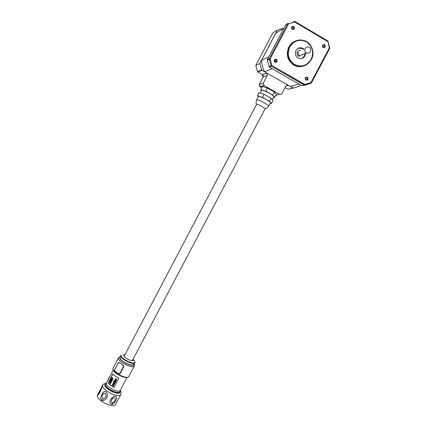 <?xml version="1.0" encoding="UTF-8"?>
<svg xmlns="http://www.w3.org/2000/svg" width="427" height="427" viewBox="0 0 427 427"><rect width="100%" height="100%" fill="white"/><g stroke="black" fill="none" stroke-linecap="round" stroke-linejoin="round"><path stroke-width="0.64" d="M292.479 29.223L293.984 28.609L293.269 26.693L291.785 27.312L292.479 29.223L291.657 27.68M291.684 27.563L292.58 29.255M323.084 47.274L322.561 45.833M322.593 45.726L323.175 47.328M275.185 62.134L274.449 60.324M274.513 60.202L274.897 60.362L275.314 62.166M305.849 79.801L305.428 78.088M305.492 77.986L305.951 79.86M297.56 51.662L299.332 56.423M297.614 51.592L299.412 56.439M325.262 46.938C323.324 48.299 322.396 47.749 322.481 45.294C324.419 43.933 325.347 44.483 325.262 46.938M322.679 45.529L323.314 47.392L324.835 46.799L324.189 44.926L322.679 45.529M294.4 28.742C292.442 30.114 291.497 29.559 291.561 27.066C293.525 25.695 294.47 26.25 294.4 28.742M308.016 79.47C306.084 80.831 305.156 80.292 305.225 77.863C307.162 76.502 308.091 77.041 308.016 79.47M305.438 78.072L305.865 79.806L307.6 79.315L307.157 77.575L305.438 78.072M277.096 61.659C275.143 63.031 274.193 62.486 274.251 60.02C276.21 58.654 277.155 59.198 277.096 61.659M274.486 60.25L274.919 62L276.691 61.515L276.237 59.753L274.486 60.25M311.144 59.39C314.075 52.201 312.516 46.351 306.474 41.841C299.637 38.777 294.064 40.469 289.757 46.927C286.848 54.186 288.433 60.042 294.518 64.493C301.334 67.498 306.874 65.795 311.144 59.39M289.346 46.789C293.168 40.709 298.372 38.702 304.963 40.773C311.923 43.394 315.115 52.916 311.352 59.615C306.922 66.318 301.174 68.042 294.107 64.787C287.894 60.196 286.309 54.197 289.346 46.789M294.651 41.366C292.143 42.604 290.205 44.499 288.839 47.039C285.807 54.426 287.392 60.41 293.589 64.984C296.941 66.879 300.421 67.183 304.029 65.886M303.923 49.078L302.578 48.171C299.807 47.183 297.608 47.979 295.97 50.546C294.694 53.695 295.409 56.193 298.115 58.04C300.96 59.225 303.25 58.483 304.995 55.809L305.641 53.53M304.985 53.802L304.339 56.076L301.958 58.392M302.343 54.907L302.519 54.507M300.619 50.546C299.22 50.247 298.131 50.728 297.352 52.003C296.648 53.759 297.053 55.147 298.574 56.161L306.415 52.873C308.043 53.53 309.351 53.092 310.344 51.566C311.091 49.681 310.642 48.219 308.993 47.178C307.392 46.586 306.111 47.034 305.15 48.529C304.414 50.365 304.835 51.811 306.415 52.873M275.81 95.253L279.653 94.356C280.603 94.773 281.372 94.538 281.959 93.641L285.973 86.046C286.56 85.149 287.328 84.914 288.278 85.331L293.413 88.079L288.054 89.243L292.965 88.005M298.115 48.342L301.926 48.464L303.271 49.367M269.341 67.098L301.916 85.758L304.339 85.149L271.358 66.233L269.341 67.098L267.217 60.223L267.297 59.727L269.288 58.766L287.734 23.602L285.492 25.033L267.297 59.727M268.813 56.839L261.463 60.495C261.767 64.488 262.818 68.245 264.612 71.763L290.355 86.451L299.044 84.156M272.116 68.688L264.612 71.763M272.789 32.986L255.8 65.443L257.513 71.688L255.784 65.459L272.773 33.007L277.331 30.087L283.811 28.214L275.73 33.263L261.463 60.495M299.097 84.14L290.355 86.451M285.492 25.033L287.905 23.384M269.021 66.719L271.882 65.486L304.894 84.434L304.809 85.224L301.916 85.758M257.524 71.683L257.769 71.998L257.513 71.688L261.596 69.927L259.824 63.506L277.331 30.087M261.596 69.927L266.8 73.086L267.345 75.43L263.123 77.025L259.216 84.466L263.326 83.084L267.345 75.43M263.326 83.084L264.003 85.501L259.878 86.814L261.65 87.813M279.653 94.356L264.003 85.501M300.197 84.77L299.45 86.179L293.413 88.079M290.296 76.054L289.287 76.513L290.285 76.049M255.8 65.443L259.824 63.506M328.096 41.307L327.658 41.494L294.726 22.001L288.567 23.859L287.734 23.602L288.102 23.261L288.567 23.859L270.099 59.054L271.882 65.486L271.364 66.233L304.809 85.224L311.043 83.27L310.941 82.56L329.329 47.909L329.841 47.851L329.756 48.288M294.897 21.441L294.726 22.001L294.4 21.361L292.639 22.466M269.288 67.06L271.3 66.196L269.207 59.268L269.288 58.766L270.099 59.054L267.217 60.223M256.691 104.284L256.59 104.343C256.574 103.014 255.415 104.978 256.611 99.955C257.15 99.438 259.669 100.377 264.164 102.774C266.976 104.385 268.503 105.517 268.748 106.163C265.178 109.979 266.176 107.93 265.034 108.666L261.847 106.408C259.264 105.01 257.545 104.305 256.691 104.284M270.435 102.966L270.526 102.79C270.291 102.122 268.77 100.98 265.957 99.368C261.463 96.972 258.938 96.043 258.383 96.587L256.696 99.795M273.67 96.833L273.766 96.646C273.547 95.947 272.031 94.789 269.223 93.161C264.729 90.764 262.189 89.857 261.607 90.449L260.235 93.059M270.291 103.243L271.407 103.606L269.512 101.332L262.472 97.377L257.465 95.776L258.303 96.737M262.472 97.377L264.105 94.271L259.082 92.696L257.465 95.776M264.105 94.271L271.145 98.237L269.512 101.332M271.145 98.237L273.018 100.542L271.407 103.606M273.515 97.132L274.636 97.484L272.778 95.136L265.738 91.165L260.7 89.617L261.521 90.609M265.738 91.165L267.377 88.053L262.317 86.537L260.7 89.617M267.377 88.053L274.412 92.035L272.778 95.136M274.412 92.035L276.253 94.415L274.636 97.484M118.866 378.183L114.014 387.396C111.33 386.083 109.355 384.647 108.09 383.088L112.915 373.913C114.196 375.44 116.181 376.865 118.866 378.183M113.155 370.273L106.488 382.966C105.811 384.844 108.068 387.118 113.262 389.782C116.688 391.228 118.968 391.527 120.088 390.668L120.339 390.198M105.65 383.958C104.941 385.917 107.278 388.276 112.653 391.036C116.208 392.53 118.567 392.835 119.736 391.943L120.003 391.404M105.442 384.295C104.967 386.291 107.332 388.613 112.536 391.265C116.091 392.76 118.45 393.064 119.619 392.167L119.832 391.826M115.621 371.682L116.624 372.771L118.802 373.897L119.661 373.913L118.802 373.897L115.968 372.056M118.887 362.475L121.369 363.751L123.745 365.704L123.558 366.697L123.419 365.411M109.782 376.694L108.212 379.059L108.437 379.261M105.4 385.576C106.088 387.545 108.415 389.499 112.392 391.426C115.301 392.68 117.436 393.064 118.797 392.589M101.252 387.876L101.775 386.681C103.094 384.161 99.294 395.594 97.639 394.9L99.496 391.228M102.731 392.845C105.234 390.486 106.83 391.233 107.508 395.082C107.134 398.354 105.458 400.19 102.48 400.595C99.379 399.453 101.22 394.66 102.731 392.845L103.259 394.02C102.058 395.434 101.818 396.929 102.523 398.498L103.126 398.802C106.099 397.943 106.825 396.091 105.288 393.24L103.259 394.02M97.916 394.468L97.58 394.724M98.52 392.883L97.516 394.788C96.55 397.398 99.475 400.446 106.286 403.942C110.796 405.81 113.812 406.141 115.327 404.924L115.674 404.262M108.09 383.088L108.223 383.067C109.445 384.604 111.388 386.024 114.052 387.326M112.99 374.004L108.223 383.067M115.461 382.122L114.073 381.322L115.589 382.101L115.285 382.453L115.589 382.101M114.511 384.209L114.377 383.473L114.511 384.209L113.913 384.62M113.529 384.247L114.025 383.147L113.529 384.247L114.377 383.473M111.986 377.687L112.68 377.98L113.091 379.213L111.906 379.256L111.484 378.632L111.751 377.767L112.547 378.002L113.091 379.213M111.228 379.117L111.927 379.411L112.338 380.649L111.153 380.692L110.732 380.062L110.999 379.197L111.794 379.432L112.338 380.649M110.476 380.548L111.175 380.841L111.586 382.08L110.401 382.122L109.979 381.492L110.246 380.628L111.041 380.868L111.586 382.08M110.737 382.784L111.031 383.024L110.726 383.377L111.031 383.024M110.518 383.206L110.027 383.91L110.433 383.136L110.726 383.377M110.46 382.448L109.558 381.829L110.422 382.517M112.803 384.481L112.541 385.138L113.449 384.93L113.635 385.645L113.15 385.976L113.272 385.255L112.354 385.458L112.216 384.802L112.803 384.481M113.449 384.93L113.769 385.624L113.224 385.965M114.19 382.048L115.146 382.944L114.842 383.297L115.146 382.944M113.908 381.044L114.009 381.391L113.55 381.487L113.454 381.146L113.908 381.044M116.117 381.156L115.984 380.414L116.117 381.156L115.514 381.567M115.141 381.188L115.632 380.094L115.141 381.188L115.984 380.414M115.856 378.674L115.6 379.331L116.502 379.123L116.491 380.073L116.075 379.838L116.331 379.448L115.413 379.656L115.269 378.995L115.856 378.674M116.502 379.123L116.822 379.816L116.251 380.163M109.835 376.598L109.018 377.527L109.851 376.566M108.207 379.069L108.074 379.95L109.243 377.724M108.212 379.085L108.052 379.747M123.755 366.67L120.115 373.582L119.437 374.015M119.854 373.881L123.558 366.697L123.189 365.282M122.346 364.904L123.099 365.293L121.369 363.751L119.165 362.731L118.236 362.987L118.476 362.598L114.564 369.809L115.034 371.095M119.576 362.731L120.035 363.276M115.653 371.607L114.82 371.047L114.564 369.83M115.285 382.453L113.902 381.653L114.073 381.322M114.377 384.236L113.283 384.53L112.941 383.425L114.025 383.147M110.027 383.91L109.558 381.829M110.903 383.051L110.604 382.811M112.909 384.812L112.669 384.503M113.838 381.797L113.71 382.197M113.603 382.218L113.459 382.496L114.842 383.297M115.012 382.971L114.564 382.624M114.11 382.122L114.361 382.613M113.774 381.071L113.876 381.412M115.989 381.178L114.89 381.471L114.548 380.366L115.632 380.094M115.968 379.005L115.728 378.696M117.953 373.251L118.631 373.662M118.823 373.801L120.115 373.582M119.416 362.592L119.357 362.865M118.183 362.939L114.58 369.798L114.842 370.956M113.651 383.361L113.278 384.065L113.23 383.569L113.651 383.361M112.707 378.749L112.627 379.117L112.082 378.93L111.783 378.21L112.707 378.749M111.954 380.179L111.874 380.548L111.33 380.361L111.031 379.64L111.954 380.179M111.201 381.61L111.121 381.978L110.577 381.797L110.278 381.071L111.201 381.61M109.99 383.345L109.76 382.533L110.203 382.939L109.99 383.345M115.258 380.302L114.884 381.012L114.842 380.51L115.258 380.302M113.23 383.569L113.176 383.852M111.783 378.21L112.082 378.93M111.031 379.64L111.33 380.361M110.278 381.071L110.577 381.797M109.942 382.709L110.075 383.179M114.842 380.51L114.788 380.793M111.879 404.582C109.275 403.526 109.184 401.375 111.591 398.129C114.601 395.445 116.293 395.482 116.662 398.231C116.112 400.921 114.516 403.035 111.879 404.582L112.408 402.874C116.149 401.898 116.293 394.884 112.306 398.93C110.79 400.964 110.828 402.282 112.408 402.874M116.107 403.446L120.521 395.082M98.589 393.246C99.534 393.561 102.576 384.946 100.66 389.013L97.639 394.9M285.156 87.588L288.054 89.243M288.278 85.331L286.026 85.95M293.637 22.225L294.625 21.612M294.934 21.478L327.792 40.917L294.934 21.467M311.016 83.302L304.344 85.144L304.894 84.434L310.941 82.56L311.39 82.934L329.761 48.32L311.384 82.918M327.845 40.949L329.761 48.32L329.329 47.909L327.792 40.917M261.9 70.284L257.823 72.03L262.461 74.672L266.672 73.001M294.726 21.382L294.4 21.361M275.628 95.6L277.224 94.922M263.769 85.341L259.648 86.654L259.216 84.466L259.851 86.793M262.429 74.656L263.123 77.025C263.534 76.369 263.358 75.606 262.589 74.752L266.8 73.086M259.21 84.466L263.123 77.025M257.791 72.014L261.847 70.247M268.652 106.339L270.526 102.79M120.83 356.081C120.494 358.963 133.848 365.528 134.644 362.881M128.885 376.336L128.623 376.838C127.39 377.719 124.823 377.324 120.921 375.648C114.991 372.6 112.376 370.076 113.075 368.074L118.332 358.066M134.372 366.008L134.147 366.361C132.952 367.183 130.4 366.745 126.504 365.048C120.569 361.995 117.927 359.513 118.573 357.612C119.72 356.817 120.526 356.529 120.98 356.748C118.263 357.805 120.254 360.164 126.968 363.836C132.45 366.024 134.702 365.886 133.72 363.414M117.169 392.643L112.466 391.292C109.723 390.016 107.657 388.565 106.28 386.947M133.528 363.43L133.774 364.162C133.48 365.581 131.217 365.411 126.995 363.633C122.746 361.52 120.409 359.577 119.971 357.81M133.128 359.091L135.119 362.085C134.825 363.537 132.503 363.345 128.153 361.514C123.782 359.337 121.364 357.346 120.91 355.542M106.211 383.435C105.106 383.259 103.964 383.702 102.779 384.764C101.872 387.262 104.828 390.262 111.65 393.763C116.149 395.653 119.144 396.032 120.627 394.884L120.916 394.404M106.035 383.649C103.179 385.191 105.298 387.903 112.386 391.772C118.065 393.966 120.633 393.742 120.088 391.095M132.989 359.358C133.715 361.012 132.263 361.109 128.623 359.651C124.166 357.207 122.88 355.675 124.775 355.056M119.165 362.731L118.476 362.598M123.398 366.633L119.757 373.55M114.612 369.878L118.236 362.987M103.126 398.802L102.48 400.595M112.306 398.93L111.591 398.129M299.781 81.498L298.569 81.835M301.926 48.464L302.578 48.171M293.589 64.984L294.107 64.787M307.157 77.575L305.572 78.029M276.237 59.753L274.897 60.362M324.189 44.926L322.657 45.572M293.269 26.693L291.78 27.59M293.221 22.321L294.566 21.478M256.579 104.412L124.07 356.396M265.071 108.762L132.279 360.698M272.229 99.571L273.766 96.646M133.384 363.436L130.763 363.025L122.88 358.835M106.259 383.377L105.976 383.713M133.779 363.409C134.521 363.879 134.649 364.861 134.147 366.361L128.623 376.838C127.075 377.948 124.438 377.655 120.713 375.952C115.375 373.395 112.76 370.882 112.861 368.416M135.135 362.181C135.065 366.398 120.409 359.075 120.697 355.819L121.167 354.954M102.053 386.157L102.464 385.367M124.881 354.848L123.216 354.682M120.088 390.668L127.032 377.505M120.286 390.369L119.944 391.623M117.943 373.353L117.59 373.193M119.309 397.377L120.627 394.884C121.332 392.744 121.188 391.362 120.19 390.732M115.327 404.924L116.646 402.431"/></g></svg>
